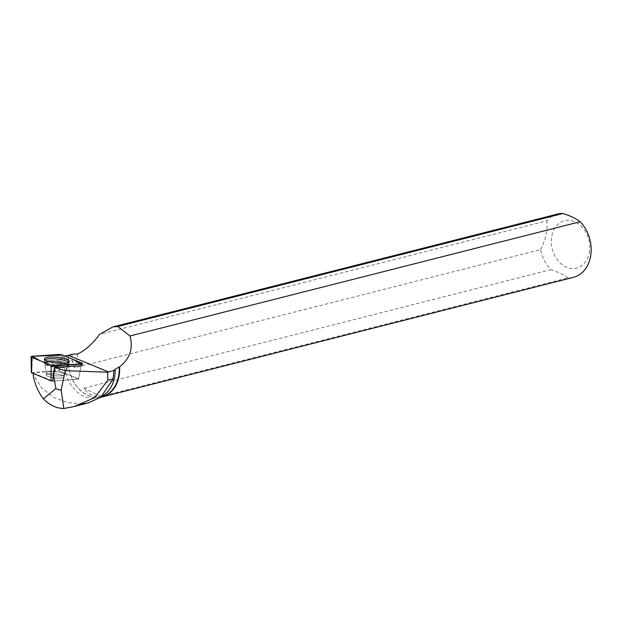 <?xml version="1.0" encoding="UTF-8"?>
<svg xmlns="http://www.w3.org/2000/svg" width="622" height="622" viewBox="0 0 622 622"><rect width="100%" height="100%" fill="white"/><g stroke="black" fill="none" stroke-linecap="round" stroke-linejoin="round"><path stroke-width="0.47" stroke-dasharray="3.11 2.33" d="M46.3 374.646A8.98 2.068 6.3 0 0 46.222 374.872A8.98 2.068 6.3 0 0 54.915 377.912A8.98 2.068 6.3 0 0 64.066 376.846A8.98 2.068 6.3 0 0 55.871 373.869A8.98 2.068 6.3 0 0 46.3 374.646M31.341 372.64L57.512 370.626L59.253 370.868L78.691 378.884L52.8 381.092L33.355 373.076L33.347 373.558M81.07 365.689L78.45 379.264L81.07 365.689A3.032 0.7 6.3 0 0 82.259 365.301A3.032 0.7 6.3 0 0 81.653 364.772L62.216 356.756A3.032 0.7 6.3 0 0 60.948 356.398L64.937 356.064M82.493 403.927L67.72 402.675L53.414 397.225L41.48 387.661L33.456 374.996L33.316 376.434M557.467 214.085A32.616 25.168 -104.2 0 0 546.808 220.857L99.528 334.372M33.456 374.996L33.58 372.71L59.214 370.852L59.463 362.012L60.948 356.398M104.395 394.605A32.313 24.934 75.8 0 1 97.677 397.761A32.313 24.934 75.8 0 1 72.774 387.405A32.313 24.934 75.8 0 1 64.828 356.087M100.702 397.264A32.616 25.168 75.8 0 1 68.77 355.317M101.736 396.727A32.313 24.934 75.8 0 1 68.848 355.302M72.113 354.245C71.53 358.832 72.432 363.365 74.827 367.843L540.588 249.64A32.616 25.168 -104.2 0 0 550.828 269.668L83.83 388.182C87.383 393.788 93.106 396.541 101.005 396.424L568.003 277.902A32.616 25.168 -104.2 0 0 573.515 277.319M589.151 253.364A24.452 18.87 -104.2 0 0 579.844 224.907A24.452 18.87 -104.2 0 0 556.519 225.794A24.452 18.87 -104.2 0 0 561.192 263.946A24.452 18.87 -104.2 0 0 589.151 253.364M568.003 277.902C563.929 274.753 558.198 272.001 550.828 269.668M540.588 249.64C545.883 239.276 547.959 229.681 546.808 220.857M62.216 356.756L59.253 370.868L78.94 379.101L52.8 381.099M48.112 373.845A8.98 2.068 6.3 0 0 46.222 374.879A8.98 2.068 6.3 0 0 54.915 377.919A8.98 2.068 6.3 0 0 64.066 376.854A8.98 2.068 6.3 0 0 58.157 374.226A8.98 2.068 6.3 0 0 48.112 373.845M68.645 362.385A12.417 2.853 -173.7 0 1 69.026 363.264A12.417 2.853 -173.7 0 1 66.414 364.64A12.417 2.853 -173.7 0 1 52.621 364.134A12.417 2.853 -173.7 0 1 44.356 360.535A12.417 2.853 -173.7 0 1 44.924 359.757M74.827 367.843L77.836 353.941M101.005 396.424L83.83 388.182M82.003 363.1L81.653 364.772M59.253 370.868L62.565 355.084M31.831 372.461L32.375 356.297M58.056 354.47L57.512 370.626M55.389 367.524L52.823 380.827L55.397 367.524M68.591 365.316A12.284 2.83 -173.7 0 1 55.599 366.397A12.284 2.83 -173.7 0 1 44.286 362.354A12.284 2.83 -173.7 0 1 56.804 360.846A12.284 2.83 -173.7 0 1 68.7 365.06A12.284 2.83 -173.7 0 1 68.591 365.316M68.125 366.257A11.919 2.745 6.3 0 0 56.369 361.887A11.919 2.745 6.3 0 0 44.652 363.808A11.919 2.745 6.3 0 0 56.081 367.377A11.919 2.745 6.3 0 0 68.023 366.397A11.919 2.745 6.3 0 0 68.125 366.257M64.229 374.903A8.98 2.068 -173.7 0 1 54.658 375.688A8.98 2.068 -173.7 0 1 46.463 372.702A8.98 2.068 -173.7 0 1 46.541 372.485A8.98 2.068 -173.7 0 1 56.112 371.699A8.98 2.068 -173.7 0 1 64.307 374.685A8.98 2.068 -173.7 0 1 64.229 374.903M66.08 366.638A12.269 2.822 6.3 0 0 68.661 365.277A12.269 2.822 6.3 0 0 60.692 361.654A12.269 2.822 6.3 0 0 46.868 361.118A12.269 2.822 6.3 0 0 44.271 362.572A12.269 2.822 6.3 0 0 52.442 366.133A12.269 2.822 6.3 0 0 66.08 366.638M48.353 371.676A8.98 2.068 6.3 0 0 46.463 372.702A8.98 2.068 6.3 0 0 55.156 375.75A8.98 2.068 6.3 0 0 64.307 374.685A8.98 2.068 6.3 0 0 58.398 372.057A8.98 2.068 6.3 0 0 48.353 371.676M46.977 361.779A12.043 2.768 -173.7 0 1 61.391 362.478A12.043 2.768 -173.7 0 1 68.148 366.257A12.043 2.768 -173.7 0 1 56.097 367.237A12.043 2.768 -173.7 0 1 44.559 363.645A12.043 2.768 -173.7 0 1 46.977 361.779M82.259 365.301L82.656 363.668M69.026 363.264L68.661 365.277L64.307 374.685L64.066 376.854L66.515 368.372L68.7 365.06L69.33 361.623M44.356 360.535L44.271 362.572L46.463 372.702L46.222 374.879L46.463 372.702L44.286 362.354L44.419 358.863M74.104 406.531L76.218 405.995M101.285 396.844L97.677 397.761"/><path stroke-width="0.93" d="M53.344 373.628L54.511 367.54L65.31 370.642L61.135 389.932A16.017 12.362 -104.2 0 1 55.863 388.571L53.344 373.628L52.8 381.099L51.035 380.851L31.341 372.64L31.1 356.764A3.242 0.746 6.3 0 0 31.753 357.285L51.191 365.301A3.242 0.746 6.3 0 0 55.7 365.923L81.381 364.088A3.242 0.746 6.3 0 0 82.656 363.668A3.242 0.746 6.3 0 0 82.003 363.1L62.565 355.084A3.242 0.746 6.3 0 0 58.056 354.47L32.375 356.297A3.242 0.746 6.3 0 0 31.1 356.764M44.535 358.505A12.533 2.885 6.3 0 0 44.419 358.863A12.533 2.885 6.3 0 0 55.964 362.991A12.533 2.885 6.3 0 0 69.221 361.887A12.533 2.885 6.3 0 0 69.33 361.623A12.533 2.885 6.3 0 0 57.994 357.425A12.533 2.885 6.3 0 0 44.535 358.505M65.31 370.642L107.637 372.228L113.904 370.417L113.072 378.969L100.904 397.116L88.378 402.893L82.493 403.927M64.937 356.064L68.793 355.193A32.616 25.168 75.8 0 0 68.77 355.317M81.381 364.088L81.07 365.689L55.397 367.524A3.032 0.7 6.3 0 1 54.511 367.54M55.863 388.571L43.369 398.85C38.657 392.731 35.306 385.259 33.316 376.434L33.347 373.558M61.135 389.932L63.802 408.506C56.377 408.359 49.558 405.14 43.369 398.85M63.802 408.506L74.111 406.555L94.645 397.683L107.785 380.314L113.072 378.969M107.637 372.228L107.785 380.314M101.285 396.844L101.736 396.727A32.313 24.934 75.8 0 0 119.152 366.941L119.58 366.848A32.616 25.168 75.8 0 1 102 396.976L573.515 277.319A32.616 25.168 -104.2 0 0 590.9 254.274A32.616 25.168 -104.2 0 0 580.147 221.735L129.998 335.981L117.768 326.48L112.668 326.978L99.528 334.372C92.849 343.608 85.618 350.132 77.836 353.941L72.113 354.245L68.793 355.193M117.768 326.48L562.972 213.494A32.616 25.168 -104.2 0 0 557.467 214.085L112.668 326.97M119.152 366.941L115.156 369.429A32.313 24.934 75.8 0 1 104.395 394.605L100.912 397.116M115.156 369.429L113.904 370.417M102 396.976A32.616 25.168 75.8 0 1 100.702 397.264M119.58 366.848C129.928 358.63 133.396 348.336 129.998 335.981M562.972 213.494C570.327 215.826 576.058 218.579 580.147 221.735M44.924 359.757A12.417 2.853 -173.7 0 1 57.014 359.011A12.417 2.853 -173.7 0 1 68.645 362.385M51.183 365.301L39.948 360.667L32.383 356.297L62.573 355.092L73.816 359.726L81.373 364.088L51.183 365.301L51.035 380.851M31.753 357.285L31.59 372.835M55.7 365.923L55.389 367.524M68.513 355.364L108.726 372.026M76.218 405.995L88.378 402.908"/></g></svg>
